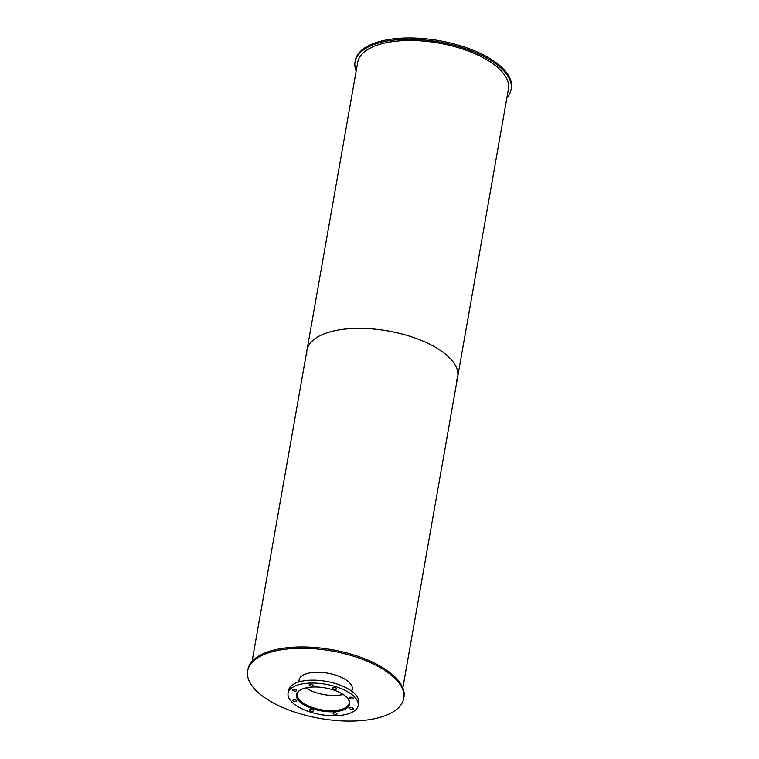<?xml version="1.0" encoding="UTF-8"?>
<svg xmlns="http://www.w3.org/2000/svg" width="759" height="759" viewBox="0 0 759 759"><rect width="100%" height="100%" fill="white"/><g stroke="black" fill="none" stroke-linecap="round" stroke-linejoin="round"><path stroke-width="1.14" d="M305.943 687.891A26.29 11.357 -170 0 0 307.699 688.992A26.29 11.357 -170 0 0 343.153 694.457M348.163 698.916A26.29 11.357 10 0 1 349.131 703.157A26.29 11.357 10 0 1 332.347 710.661A26.29 11.357 10 0 1 305.023 704.191A26.29 11.357 10 0 1 297.348 694.02A26.29 11.357 10 0 1 299.71 690.367M351.778 691.24L352.347 688.052A26.831 11.594 -170 0 0 352.347 688.005M299.501 678.688A26.831 11.594 -170 0 0 299.492 678.736L298.932 681.914M296.987 693.242A26.831 11.594 -170 0 0 296.816 693.925A26.831 11.594 -170 0 0 304.644 704.305A26.831 11.594 -170 0 0 332.537 710.908A26.831 11.594 -170 0 0 349.662 703.251A26.831 11.594 -170 0 0 349.738 702.54M304.378 705.139A27.011 11.67 10 0 1 296.494 694.694A27.011 11.67 10 0 1 325.127 687.891A27.011 11.67 10 0 1 349.7 704.077A27.011 11.67 10 0 1 332.461 711.79A27.011 11.67 10 0 1 304.378 705.139M309.767 685.595A1.983 0.854 10 0 1 309.188 684.827A1.983 0.854 10 0 1 311.285 684.324A1.983 0.854 10 0 1 313.087 685.51A1.983 0.854 10 0 1 311.826 686.079A1.983 0.854 10 0 1 309.767 685.595M333.248 688.859A1.983 0.854 10 0 1 332.67 688.09A1.983 0.854 10 0 1 334.766 687.597A1.983 0.854 10 0 1 336.569 688.783A1.983 0.854 10 0 1 335.307 689.343A1.983 0.854 10 0 1 333.248 688.859M349.975 698.546A1.983 0.854 10 0 1 349.406 697.777A1.983 0.854 10 0 1 351.502 697.274A1.983 0.854 10 0 1 353.305 698.46A1.983 0.854 10 0 1 352.034 699.03A1.983 0.854 10 0 1 349.975 698.546M350.165 708.972A1.983 0.854 10 0 1 349.586 708.204A1.983 0.854 10 0 1 351.683 707.701A1.983 0.854 10 0 1 353.485 708.887A1.983 0.854 10 0 1 352.223 709.456A1.983 0.854 10 0 1 350.165 708.972M333.685 714.029A1.983 0.854 10 0 1 333.106 713.261A1.983 0.854 10 0 1 335.203 712.767A1.983 0.854 10 0 1 337.005 713.953A1.983 0.854 10 0 1 335.744 714.523A1.983 0.854 10 0 1 333.685 714.029M310.203 710.766A1.983 0.854 10 0 1 309.625 709.997A1.983 0.854 10 0 1 311.721 709.494A1.983 0.854 10 0 1 313.524 710.69A1.983 0.854 10 0 1 312.262 711.249A1.983 0.854 10 0 1 310.203 710.766M293.477 701.079A1.983 0.854 10 0 1 292.898 700.31A1.983 0.854 10 0 1 294.995 699.817A1.983 0.854 10 0 1 296.797 701.003A1.983 0.854 10 0 1 295.536 701.572A1.983 0.854 10 0 1 293.477 701.079M293.287 690.652A1.983 0.854 10 0 1 292.708 689.884A1.983 0.854 10 0 1 294.815 689.39A1.983 0.854 10 0 1 296.617 690.576A1.983 0.854 10 0 1 295.346 691.136A1.983 0.854 10 0 1 293.287 690.652M358.125 705.566L358.627 702.682A35.569 15.37 -170 0 0 326.275 681.373A35.569 15.37 -170 0 0 288.581 690.329L288.069 693.214A35.569 15.37 -170 0 0 298.448 706.961A35.569 15.37 -170 0 0 335.421 715.718A35.569 15.37 -170 0 0 358.125 705.566A35.569 15.37 -170 0 0 325.763 684.257A35.569 15.37 -170 0 0 288.069 693.214M352.11 689.381A27.011 11.67 -170 0 0 352.366 688.717M299.245 679.352A27.011 11.67 -170 0 0 299.264 680.064M299.037 681.345A27.011 11.67 10 0 1 299.093 679.988A27.011 11.67 10 0 1 327.717 673.176A27.011 11.67 10 0 1 352.29 689.362A27.011 11.67 10 0 1 351.882 690.662M403.722 698.432L403.949 697.151A79.24 34.24 -170 0 0 331.863 649.676A79.24 34.24 -170 0 0 247.889 669.637L247.662 670.918A79.24 34.24 -170 0 0 270.783 701.544A79.24 34.24 -170 0 0 353.153 721.05A79.24 34.24 -170 0 0 403.722 698.432A79.24 34.24 -170 0 0 331.636 650.956A79.24 34.24 -170 0 0 247.662 670.918M506.917 97.664A79.24 34.24 -170 0 0 511.111 89.401L511.338 88.12A79.24 34.24 -170 0 0 439.252 40.644A79.24 34.24 -170 0 0 355.278 60.606L355.051 61.887A79.24 34.24 -170 0 0 356.17 71.08M511.111 89.401A79.24 34.24 -170 0 0 439.025 41.925A79.24 34.24 -170 0 0 355.051 61.887M456.482 380.582A76.536 33.073 -170 0 0 457.686 376.815A76.536 33.073 -170 0 0 388.067 330.962A76.536 33.073 -170 0 0 306.949 350.241A76.536 33.073 -170 0 0 306.797 354.197M508.454 88.936A76.536 33.073 -170 0 0 438.825 43.073A76.536 33.073 -170 0 0 357.707 62.352L306.949 350.241A76.536 33.073 -170 0 1 388.067 330.962A76.536 33.073 -170 0 1 457.686 376.815L508.454 88.936M349.662 703.251L349.757 702.72M296.816 693.925L296.911 693.403M402.83 687.958L457.686 376.815M252.083 661.374L306.949 350.241"/></g></svg>
